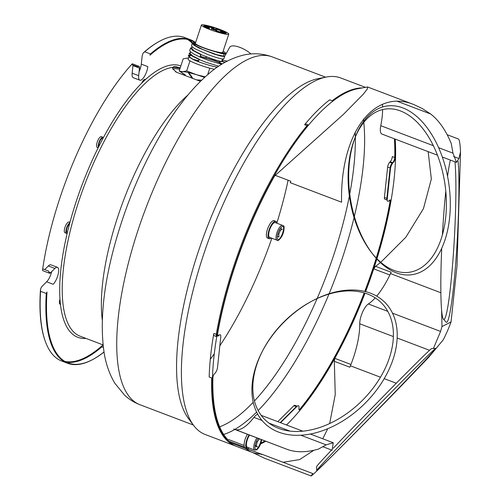 <?xml version="1.0" encoding="UTF-8"?>
<svg xmlns="http://www.w3.org/2000/svg" width="501" height="501" viewBox="0 0 501 501"><rect width="100%" height="100%" fill="white"/><g stroke="black" fill="none" stroke-linecap="round" stroke-linejoin="round"><path stroke-width="0.75" d="M225.2 62.218L222.143 61.598M221.949 61.573L219.438 61.642M220.753 64.416L221.386 64.46M221.999 60.646A16.308 5.906 29.1 0 1 227.241 61.128M201.502 80.298L201.02 80.116A27.442 9.945 -150.9 0 0 198.227 80.517M196.611 79.903L201.02 80.116M200.425 81.35L176.559 72.276L172.732 68.85L172.832 67.353C173.728 66.351 175.569 66.37 178.362 67.403L180.191 67.904M195.409 42.41A173.045 59.857 110.8 0 0 190.486 39.742A173.045 59.857 110.8 0 0 150.444 53.945L149.949 55.235A172.576 59.7 -69.2 0 1 194.745 42.378M205.823 56.632A172.576 59.7 -69.2 0 1 206.356 57.891M139.109 71.618A9.676 3.344 110.8 0 0 141.295 64.128L147.826 66.614A9.676 3.344 -69.2 0 1 144.532 76.227A9.676 3.344 -69.2 0 1 139.817 80.191A9.676 3.344 -69.2 0 1 138.683 75.676L139.485 68.08L132.959 65.6A3.72 1.29 110.8 0 0 132.99 65.055M139.053 66.345L132.521 63.865A3.72 1.29 110.8 0 0 132.233 63.846L131.794 64.604L137.506 66.771L138.758 66.332A3.72 1.29 -69.2 0 1 139.053 66.345A3.72 1.29 -69.2 0 1 139.485 68.08M48.797 272.162L50.476 272.801A3.72 1.29 -69.2 0 1 49.474 273.233A3.72 1.29 -69.2 0 1 49.067 272.613L48.66 271.097L42.948 268.924L42.535 270.127A3.72 1.29 110.8 0 0 42.948 270.753L49.474 273.233M50.476 272.801L54.859 268.448A9.676 3.344 -69.2 0 1 57.458 267.321A9.676 3.344 -69.2 0 1 58.085 274.604A9.676 3.344 -69.2 0 1 53.181 284.28L46.656 281.8A9.676 3.344 110.8 0 0 51.678 271.605M104.039 352.065A172.576 59.7 -69.2 0 1 92.954 359.411A172.576 59.7 -69.2 0 1 47.006 291.983L46.28 293.498A173.045 59.857 110.8 0 0 67.491 363.231A173.045 59.857 110.8 0 0 92.447 359.68L92.954 359.411M64.905 361.434A172.576 59.7 110.8 0 0 102.317 345.565A3.72 1.29 110.8 0 0 102.736 344.788M46.656 281.8L42.266 286.146A3.72 1.29 110.8 0 0 40.481 289.503A172.576 59.7 110.8 0 0 45.284 341.287L45.485 341.826A173.045 59.857 -69.2 0 1 40.568 291.325L46.28 293.498M57.458 267.321L50.933 264.841A9.676 3.344 110.8 0 0 48.334 265.968L44.683 269.582M132.233 63.846A172.576 59.7 110.8 0 0 42.535 270.127M132.959 65.6L132.151 73.196A9.676 3.344 110.8 0 0 133.285 77.705L139.817 80.191M141.295 64.128L142.102 56.538A3.72 1.29 110.8 0 1 143.424 52.755A172.576 59.7 110.8 0 1 159.312 41.395L159.813 41.12A173.045 59.857 -69.2 0 1 184.775 37.569L190.486 39.742M192.184 43.161A172.576 59.7 110.8 0 0 187.361 39.366M59.957 299.178A5.768 1.998 110.8 0 0 59.606 300.537A5.768 1.998 110.8 0 0 60.12 304.264L60.421 304.376M69.952 222.325L69.119 222.006A5.768 1.998 110.8 0 0 65.825 225.256A5.768 1.998 110.8 0 0 65.017 232.79L66.652 233.41A5.768 1.998 -69.2 0 1 67.46 225.876A5.768 1.998 -69.2 0 1 69.821 222.801M98.359 147.388A5.768 1.998 -69.2 0 1 98.929 142.478A5.768 1.998 -69.2 0 1 101.665 137.8A5.768 1.998 -69.2 0 1 103.024 137.305L101.39 136.679A5.768 1.998 110.8 0 0 100.031 137.18A5.768 1.998 110.8 0 0 96.969 142.935A5.768 1.998 110.8 0 0 97.294 147.463L98.158 147.795M145.584 79.502L145.209 79.365A5.768 1.998 110.8 0 0 141.589 83.323M67.14 233.428A5.768 1.998 -69.2 0 1 66.652 233.41M67.384 232.414L67.071 232.295A4.572 1.584 -69.2 0 1 67.716 226.32A4.572 1.584 -69.2 0 1 69.526 223.922M103.024 137.305A5.768 1.998 -69.2 0 1 103.4 137.618M98.879 146.348A4.572 1.584 -69.2 0 1 99.373 142.459A4.572 1.584 -69.2 0 1 101.521 138.808A4.572 1.584 -69.2 0 1 102.599 138.42L102.912 138.539M150.444 53.945L144.733 51.772A173.045 59.857 -69.2 0 1 159.813 41.12M189.015 39.767A173.045 59.857 -69.2 0 1 192.597 42.71M200.494 55.304A173.045 59.857 -69.2 0 1 200.951 56.481M206.374 57.897A173.045 59.857 110.8 0 0 205.861 56.644M144.733 51.772L143.424 52.755M103.381 347.45L101.822 346.861L102.317 345.565M92.704 359.549A173.045 59.857 110.8 0 0 104.02 351.952M101.822 346.861A173.045 59.857 -69.2 0 1 66.401 362.242M67.491 363.231L61.78 361.064A173.045 59.857 -69.2 0 1 45.485 341.826M40.481 289.503L40.568 291.325M176.145 72.075L176.559 72.276A27.442 3.269 -161.7 0 1 175.431 71.624M172.601 67.735L172.832 67.353A143.273 49.561 -69.2 0 0 83.561 187.687A143.273 49.561 -69.2 0 0 74.355 332.608A143.273 49.561 -69.2 0 0 80.11 336.184L103.087 344.92M365.141 87.243L340.78 77.974A190.718 65.975 110.8 0 0 326.101 77.073L317.74 78.751A186.065 64.366 110.8 0 0 215.186 207.552A186.065 64.366 110.8 0 0 188.514 418.623L193.643 425.437A190.718 65.975 110.8 0 0 205.216 434.511L235.401 445.99A190.718 65.975 110.8 0 0 235.814 446.14M219.651 426.796A186.065 64.366 110.8 0 0 253.218 402.265M254.439 400.963A186.065 64.366 110.8 0 0 316.676 299.567A186.065 64.366 110.8 0 0 317.102 298.577M317.146 298.483A186.065 64.366 110.8 0 0 349.366 195.972M349.748 193.975A186.065 64.366 110.8 0 0 355.309 137.149M372.869 254.251L371.504 252.498A82.477 48.146 81.5 0 1 354.52 139.128L355.315 137.049A85.264 49.774 -98.5 0 1 368.517 115.718A85.264 49.774 -98.5 0 1 439.784 150.406A85.264 49.774 -98.5 0 1 430.465 264.979A85.264 49.774 -98.5 0 1 372.869 254.251A85.264 49.774 -98.5 0 1 355.315 137.049A186.065 64.366 110.8 0 0 355.153 132.082M326.101 77.073A190.718 65.975 110.8 0 0 220.985 209.086A190.718 65.975 110.8 0 0 193.643 425.437M223.665 434.448A190.718 65.975 110.8 0 0 234.787 429.451M234.875 429.401A190.718 65.975 110.8 0 0 256.612 412.098M258.153 410.544A190.718 65.975 110.8 0 0 325.011 303.399A190.718 65.975 110.8 0 0 328.95 294.106M329.094 293.761A190.718 65.975 110.8 0 0 354.069 217.553M354.339 216.419A190.718 65.975 110.8 0 0 363.77 122.432M363.657 121.386A190.718 65.975 110.8 0 0 363.382 119.138M299.216 409.931A3.72 1.29 110.8 0 0 299.335 409.787A190.718 65.975 110.8 0 0 355.196 314.878A190.718 65.975 110.8 0 0 364.196 292.885M364.753 291.425A190.718 65.975 110.8 0 0 376.188 258.234M376.257 258.021A190.718 65.975 110.8 0 0 390.122 200.982A3.72 1.29 110.8 0 0 390.216 199.98M308.528 125.156A3.72 1.29 110.8 0 0 308.284 124.949A3.72 1.29 110.8 0 0 307.038 125.657A190.718 65.975 110.8 0 0 216.244 334.461A3.72 1.29 110.8 0 0 216.62 336.634L214.171 335.708A3.72 1.29 -69.2 0 1 213.795 333.528A190.718 65.975 -69.2 0 0 209.18 377.002L211.629 377.929A190.718 65.975 110.8 0 0 235.401 445.99M263.42 441.801A190.718 65.975 110.8 0 0 264.973 440.93M308.284 124.949L305.835 124.016A3.72 1.29 -69.2 0 0 304.589 124.724A190.718 65.975 -69.2 0 1 329.702 99.831L332.144 100.764A190.718 65.975 110.8 0 1 361.741 87.925M394.694 138.915A189.791 65.65 -69.2 0 1 395.107 158.36A2.793 0.964 -69.2 0 1 393.529 162.255L393.072 162.712A4.653 1.609 110.8 0 0 390.467 168.693L387.235 199.141A4.653 1.609 110.8 0 0 387.342 200.795L386.947 199.717A3.72 1.29 -69.2 0 1 386.86 198.396L390.091 167.948A3.72 1.29 -69.2 0 1 392.177 163.163L392.634 162.706A3.72 1.29 110.8 0 0 394.738 157.514A190.718 65.975 110.8 0 0 394.387 138.796M387.342 200.795A4.653 1.609 110.8 0 0 389.026 200.769L389.49 200.312A2.793 0.964 -69.2 0 1 390.498 200.3A2.793 0.964 -69.2 0 1 390.517 201.621A189.791 65.65 -69.2 0 1 376.689 258.466M376.614 258.704A189.791 65.65 -69.2 0 1 365.298 291.557M364.728 293.041A189.791 65.65 -69.2 0 1 300.168 409.405A2.793 0.964 -69.2 0 1 299.636 409.881A2.793 0.964 -69.2 0 1 298.909 408.634L298.991 407.845A4.653 1.609 110.8 0 0 297.776 405.772A4.653 1.609 110.8 0 0 297.199 406.217L280.547 422.719M280.228 422.593L296.298 406.668A3.72 1.29 -69.2 0 1 296.761 406.311L297.776 405.772M265.01 440.943A189.791 65.65 -69.2 0 1 263.927 441.538A189.791 65.65 -69.2 0 1 260.965 443.016M246.887 446.905A189.791 65.65 -69.2 0 1 245.922 446.948M244.1 445.439L229.145 439.753A3.72 1.29 110.8 0 0 228.268 440.078A189.791 65.65 -69.2 0 1 212.894 377.704A2.793 0.964 -69.2 0 1 214.478 373.809L214.935 373.351A4.653 1.609 110.8 0 0 217.534 367.371L220.766 336.923A4.653 1.609 110.8 0 0 219.551 334.85A4.653 1.609 110.8 0 0 218.975 335.294L218.517 335.751A2.793 0.964 -69.2 0 1 218.167 336.021A2.793 0.964 -69.2 0 1 217.484 334.443A189.791 65.65 -69.2 0 1 274.586 175.957M217.753 336.071L218.079 335.745A3.72 1.29 -69.2 0 1 218.536 335.388L219.551 334.85M395.107 158.36L394.738 157.514L392.296 156.581A3.72 1.29 -69.2 0 1 390.185 161.779L389.728 162.23A3.72 1.29 110.8 0 0 387.642 167.021L384.411 197.463A3.72 1.29 110.8 0 0 384.849 199.198L387.066 200.043M297.068 406.148L294.851 405.303A3.72 1.29 110.8 0 0 293.849 405.735L277.786 421.667M216.808 334.455L216.626 334.386A3.72 1.29 110.8 0 0 216.257 334.386M306.174 126.703A3.72 1.29 110.8 0 0 306.28 127.88M250.995 53.958A14.423 5.223 -150.9 0 0 231.356 46.111A14.423 5.223 -150.9 0 0 229.708 47.257L224.592 56.469M205.216 76.822L196.536 74.743L186.679 70.929L182.683 71.687L179.17 70.992L185.27 74.837A18.606 2.217 -161.7 0 1 183.015 73.616A18.606 2.217 -161.7 0 1 182.683 71.687A18.606 2.217 -161.7 0 1 196.536 74.743A18.606 2.217 -161.7 0 1 204.54 77.436M187.174 58.097L188.464 58.185A18.606 2.217 18.3 0 0 188.125 58.141A18.606 2.217 18.3 0 0 187.174 58.097L183.178 58.855L179.17 70.992M190.011 60.853L186.679 70.929M198.69 60.765A16.308 1.941 18.3 0 0 193.399 59.444M188.908 56.838L188.132 59.187A16.308 1.941 18.3 0 0 197.914 64.347A16.308 1.941 18.3 0 0 214.359 69.27M191.676 55.267L189.215 55.912L189.985 57.252L192.872 59.199A16.308 1.941 18.3 0 0 198.434 61.535M220.991 63.677L218.668 62.293L213.232 60.252L200.081 56.538M221.868 61.034L222.519 59.068M199.072 53.501L197.964 53.288M190.086 53.281L192.428 55.774L199.548 59.412M193.311 50.319L192.553 50.332M199.949 56.939L200.312 57.101M191.075 54.803L188.326 55.185L188.952 56.87L193.267 59.594A17.485 2.079 18.3 0 0 198.383 61.679A17.485 2.079 18.3 0 0 217.259 67.184M193.267 59.594L192.872 59.199M218.661 66.226L205.924 62.237L199.104 59.5L198.383 61.679M221.981 60.696L222.839 61.585L219.926 61.191L213.852 59.469L200.744 54.553L199.924 57.02L208.353 60.345L220.665 63.978L222.118 63.834L219.657 62.443L213.839 60.226L200.162 56.294M199.104 59.494L192.027 55.98L189.059 53.607L190.393 52.354M192.209 43.099L191.532 46.211L194.563 48.603L208.516 54.866L216.088 57.433L221.617 58.905L223.778 59.018L224.598 56.544L220.64 56.024L214.127 54.083L198.866 47.99L193.774 45.096L192.196 43.117L194.006 42.441M200.738 54.553L192.847 50.526L190.568 48.046L189.754 50.513L190.173 51.522L193.862 54.089L199.924 57.02M190.568 48.046L192.027 47.407M223.615 55.749L224.592 56.544M195.653 42.435A16.308 1.941 18.3 0 0 193.58 42.704A16.308 1.941 18.3 0 0 203.362 47.864A16.308 1.941 18.3 0 0 215.9 51.872L217.935 52.555A17.485 2.079 18.3 0 0 225.669 53.306A17.485 2.079 18.3 0 0 223.127 51.221M217.935 52.555L222.457 53.789L225.419 54.058M225.018 53.62L222.682 52.442M198.095 45.334L196.981 45.165M194.344 44.908L193.511 44.896M193.367 43.355L195.697 45.879L202.817 49.518L216.726 54.684L223.502 56.087L224.154 54.121M191.726 48.315L194.056 50.826L201.183 54.465M215.9 51.872L218.712 52.737M224.216 53.645L222.35 52.58M198.371 45.697L197.983 45.641M194.945 45.372L194.188 45.384M195.553 42.735L193.668 43.042M209.819 68.192L207.696 74.63M228.782 34.099L222.757 52.342A14.423 1.716 -161.7 0 1 204.02 47.858A14.423 1.716 -161.7 0 1 195.371 43.293L201.396 25.05A14.423 1.716 -161.7 0 1 220.133 29.534A14.423 1.716 -161.7 0 1 228.782 34.099A14.423 1.716 -161.7 0 1 210.051 29.615A14.423 1.716 -161.7 0 1 201.396 25.05M217.584 31.143A2.887 0.344 -161.7 0 1 221.411 32.734A2.887 0.344 -161.7 0 1 218.568 32.158A2.887 0.344 -161.7 0 1 215.937 30.924A2.887 0.344 -161.7 0 1 217.584 31.143M220.928 31.776A2.887 0.344 -161.7 0 1 224.041 32.571A2.887 0.344 -161.7 0 1 226.214 33.642A2.887 0.344 -161.7 0 1 223.371 33.066A2.887 0.344 -161.7 0 1 220.734 31.832A2.887 0.344 -161.7 0 1 220.928 31.776M220.853 31.118A2.887 0.344 -161.7 0 1 220.628 30.887A2.887 0.344 -161.7 0 1 223.471 31.469A2.887 0.344 -161.7 0 1 226.101 32.697A2.887 0.344 -161.7 0 1 223.866 32.315A2.887 0.344 -161.7 0 1 220.853 31.118M212.599 28.006A2.887 0.344 -161.7 0 1 208.767 26.415A2.887 0.344 -161.7 0 1 211.616 26.991A2.887 0.344 -161.7 0 1 214.246 28.225A2.887 0.344 -161.7 0 1 212.599 28.006M209.255 27.373A2.887 0.344 -161.7 0 1 206.143 26.578A2.887 0.344 -161.7 0 1 203.97 25.507A2.887 0.344 -161.7 0 1 206.813 26.083A2.887 0.344 -161.7 0 1 209.443 27.317A2.887 0.344 -161.7 0 1 209.255 27.373M209.33 28.031A2.887 0.344 -161.7 0 1 209.556 28.263A2.887 0.344 -161.7 0 1 206.706 27.68A2.887 0.344 -161.7 0 1 204.076 26.453A2.887 0.344 -161.7 0 1 206.312 26.835A2.887 0.344 -161.7 0 1 209.33 28.031M213.169 29.59A2.887 0.344 -161.7 0 1 211.441 28.676A2.887 0.344 -161.7 0 1 214.29 29.258A2.887 0.344 -161.7 0 1 216.92 30.486A2.887 0.344 -161.7 0 1 213.169 29.59M217.403 29.553A2.887 0.344 -161.7 0 1 215.668 28.645A2.887 0.344 -161.7 0 1 218.517 29.221A2.887 0.344 -161.7 0 1 221.148 30.455A2.887 0.344 -161.7 0 1 217.403 29.553M228.268 440.078A3.72 1.29 110.8 0 0 227.692 440.723L244.012 446.93A3.72 1.29 -69.2 0 1 244.269 446.604A9.306 3.219 -69.2 0 1 247.413 434.254M367.559 86.967L413.895 104.584C373.721 88.007 340.01 133.523 341.594 202.21L290.223 182.677A123.734 42.804 110.8 0 1 290.793 181.256L275.268 175.35L343.567 114.253L363.194 94.288L367.346 88.99L367.559 86.967L357.1 88.859A190.718 65.975 110.8 0 0 273.202 177.73A190.718 65.975 110.8 0 0 234.293 267.208A190.718 65.975 110.8 0 0 217.697 423.514A190.718 65.975 110.8 0 0 227.692 440.723M365.611 291.638A190.718 65.975 110.8 0 0 373.708 268.855A190.718 65.975 110.8 0 0 376.871 258.986M376.946 258.735A190.718 65.975 110.8 0 0 395.201 139.109M286.503 424.98A190.718 65.975 110.8 0 0 334.806 358.334A190.718 65.975 110.8 0 0 365.035 293.135M246.11 447.806A190.718 65.975 110.8 0 0 246.605 447.781M260.639 443.924A190.718 65.975 110.8 0 0 265.787 441.243M229.445 442.308A190.718 65.975 110.8 0 0 236.221 446.297L252.535 452.503A190.718 65.975 -69.2 0 1 245.759 448.514L229.445 442.308A3.72 1.29 110.8 0 0 229.583 441.444M428.142 151.634L431.348 178.97L423.464 208.616L405.81 237.28L380.766 262.305M380.428 262.58L375.612 266.332L391.143 272.237A123.734 42.804 110.8 0 1 390.511 273.596L440.849 292.741M389.847 274.993L373.708 268.855L375.612 266.332M275.268 175.35L273.202 177.73M380.459 377.222L350.418 365.799A123.734 42.804 110.8 0 1 349.848 367.214L334.317 361.315L335.244 394.544L329.652 423.558M327.742 428.712L322.769 438.77M313.814 450.305L299.667 459.561L283.078 462.279M433.44 348.445L440.573 331.437L441.976 326.577L451.063 321.892A59.093 20.441 110.8 0 1 443.285 339.778L428.518 357.52L401.789 385.332C353.499 435.056 311.202 477.303 311.071 475.95L264.735 458.334L252.56 452.516M334.317 361.315L334.806 358.334L350.944 364.471M247.331 447.274A9.306 3.219 -69.2 0 1 246.191 447.963M245.828 448.195A3.72 1.29 -69.2 0 1 245.759 448.514M311.071 475.95L312.781 473.57L261.409 454.038A123.734 42.804 110.8 0 0 261.779 454.52A9.306 3.219 110.8 0 0 261.24 454.113A9.306 3.219 110.8 0 0 260.839 454.038A190.718 65.975 -69.2 0 1 252.535 452.503M235.633 429.689A52.624 18.205 110.8 0 0 253.938 417.389A13.026 4.503 -69.2 0 1 257.777 414.333M287.186 449.378L233.767 428.981A52.624 18.205 110.8 0 0 234.675 429.407L287.186 449.378C296.085 452.622 306.474 452.535 318.36 449.121L326.164 444.85L333.259 442.765L332.1 450.23L322.932 446.748M248.959 447.894A9.306 3.219 -69.2 0 1 247.369 448.671A9.306 3.219 -69.2 0 1 246.88 448.595A9.306 3.219 -69.2 0 1 249.047 434.874M246.88 448.595L245.252 447.975A9.306 3.219 -69.2 0 1 244.269 446.604M256.913 437.861A7.91 2.737 110.8 0 0 255.372 440.742A7.91 2.737 110.8 0 0 254.402 449.892A7.91 2.737 110.8 0 0 254.721 450.086L247.375 447.293A7.91 2.737 -69.2 0 1 247.062 447.099A7.91 2.737 -69.2 0 1 249.567 435.075M245.74 446.216A3.72 1.29 -69.2 0 1 245.928 447.318M255.078 446.015L257.464 446.923L256.287 445.859L257.176 441.945L259.236 439.089L257.909 438.582M255.166 445.433L256.287 445.859M257.176 441.945L256.305 441.613M252.285 383.027A85.264 57.371 -45 0 1 262.605 350.844A85.264 57.371 -45 0 1 312.73 300.694A85.264 57.371 -45 0 1 396.855 342.277A85.264 57.371 -45 0 1 317.158 432.413A85.264 57.371 -45 0 1 252.285 383.027M451.063 321.892L457.012 265.849L460.519 151.916L458.929 158.548L456.492 162.405L452.992 153.168L451.244 143.505C445.733 130.135 438.851 120.29 430.603 113.971L422.262 108.529L413.895 104.584M428.518 357.52L429.557 355.616M447.199 134.744L458.478 139.034C459.436 139.535 460.118 143.831 460.519 151.916M441.976 326.577L441.613 310.482M454.939 161.823A82.477 6.075 93.1 0 1 450.775 284.236A82.477 6.075 93.1 0 1 443.416 319.124L446.028 322.055A85.264 6.281 -86.9 0 0 453.637 285.983A85.264 6.281 -86.9 0 0 458.121 161.234M350.418 365.799A52.624 18.205 110.8 0 0 359.731 323.778A13.026 4.503 -69.2 0 1 368.348 303.969A52.624 18.205 110.8 0 0 375.205 297.857M376.708 296.122A52.624 18.205 110.8 0 0 390.511 273.596M437.473 155.178L381.931 134.061A13.026 4.503 -69.2 0 1 380.766 125.701A52.624 18.205 110.8 0 0 382.62 109.587M382.582 106.995A52.624 18.205 110.8 0 0 382.395 104.289M332.42 455.678A85.264 1.309 -45.7 0 1 316.701 470.527A85.264 1.309 -45.7 0 1 354.583 429.927A85.264 1.309 -45.7 0 1 420.026 363.288A85.264 1.309 -45.7 0 1 435.707 348.414A85.264 1.309 -45.7 0 1 398.708 388.162A85.264 1.309 -45.7 0 1 332.42 455.678M262.893 350.305A82.477 55.492 135 0 0 289.697 431.073A82.477 55.492 135 0 0 386.428 365.592A82.477 55.492 135 0 0 393.028 341.488A82.477 55.492 135 0 0 312.192 300.982M312.73 300.694L311.66 301.264A82.477 55.492 135 0 0 263.169 349.773L262.605 350.844M435.707 348.414L431.762 348.464A82.477 1.265 134.3 0 0 416.594 362.849A82.477 1.265 134.3 0 0 333.29 448.238M331.593 450.036A82.477 1.265 134.3 0 0 316.651 466.581L316.701 470.527M443.416 319.124A82.477 6.075 93.1 0 1 441.719 248.283M442.396 234.919A82.477 6.075 93.1 0 1 445.802 191.238M447.562 176.314A82.477 6.075 93.1 0 1 450.386 160.088M372.187 253.362A82.477 48.146 81.5 0 0 412.179 271.705A82.477 48.146 81.5 0 0 427.209 262.868A82.477 48.146 81.5 0 0 429.827 139.046A82.477 48.146 81.5 0 0 354.921 138.101M271.248 237.994A9.306 3.219 -69.2 0 1 269.169 238.695L267.534 238.075A9.306 3.219 -69.2 0 1 267.371 229.558A9.306 3.219 -69.2 0 1 268.304 227.078A9.306 3.219 -69.2 0 1 274.147 220.684L275.782 221.304A9.306 3.219 -69.2 0 1 276.871 223.214M274.842 221.323A9.306 3.219 -69.2 0 1 275.237 222.594M269.619 237.374A9.306 3.219 -69.2 0 1 268.48 238.063M269.169 238.695A9.306 3.219 -69.2 0 1 269.006 230.178A9.306 3.219 -69.2 0 1 275.782 221.304M270.321 228.043A7.91 2.737 -69.2 0 1 275.287 222.607L282.627 225.4A7.91 2.737 110.8 0 0 277.66 230.836A7.91 2.737 110.8 0 0 277.009 240.186L269.663 237.393A7.91 2.737 -69.2 0 1 270.321 228.043M277.335 236.403L278.932 237.011L278.769 234.136L280.472 230.228L282.332 229.195L280.36 228.443M277.861 233.792L278.769 234.136M279.477 229.853L280.472 230.228M187.944 95.002A143.273 49.561 110.8 0 0 102.304 320.227M180.842 65.932A145.133 50.206 110.8 0 0 89.817 165.756A145.133 50.206 110.8 0 0 71.987 333.679A145.133 50.206 110.8 0 0 85.965 338.407M178.362 67.403A143.273 49.561 -69.2 0 1 180.228 67.792M188.357 72.545A143.273 49.561 -69.2 0 1 192.772 78.444M48.334 265.968L54.859 268.448M132.151 73.196L138.683 75.676M180.072 68.249A28.375 3.375 18.3 0 0 172.551 67.973M173.045 69.401A27.442 3.269 -161.7 0 1 179.734 69.288M155.348 184.8A186.065 64.366 110.8 0 0 132.489 400.08A186.065 64.366 110.8 0 0 139.961 404.727C134.268 402.522 129.208 399.403 124.78 395.37L114.829 383.252C109.331 373.934 105.73 363.532 104.033 352.04C99.868 322.851 103.15 288.131 113.884 247.882C125.839 203.682 142.979 163.307 165.305 126.766C179.521 103.682 194.545 85.558 210.37 72.382C220.327 63.965 231.211 58.241 243.016 55.21C252.711 52.843 262.449 53.407 272.218 56.882A186.065 64.366 110.8 0 0 155.348 184.8M219.826 345.778A186.065 64.366 110.8 0 0 256.838 276.809A186.065 64.366 110.8 0 0 271.861 238.225M276.846 223.064A186.065 64.366 110.8 0 0 288.106 180.235M293.949 144.282A186.065 64.366 110.8 0 0 294.131 142.553M210.295 359.298A186.065 64.366 110.8 0 0 214.271 353.844M390.517 201.621L389.177 200.625M298.984 409.655L300.168 409.405M217.121 334.449L213.795 333.528M304.589 124.724L307.038 125.657L307.564 126.315M387.235 199.141L386.86 198.396L384.411 197.463M390.467 168.693L390.091 167.948L387.642 167.021M393.072 162.712L392.177 163.163L389.728 162.23M393.529 162.255L392.634 162.706L390.185 161.779M297.199 406.217L296.298 406.668L293.849 405.735M211.629 377.929L212.462 377.779M218.975 335.294L218.079 335.745L217.44 335.507M218.517 335.751L217.835 336.096M332.532 101.409L332.144 100.764M307.476 126.214L306.794 125.951M306.274 126.578L307.088 126.891M256.406 449.56A7.91 2.737 110.8 0 0 261.203 439.496M261.654 439.665A6.976 2.411 -69.2 0 1 259.067 446.998A6.976 2.411 -69.2 0 1 255.585 449.353A6.976 2.411 -69.2 0 1 256.443 441.281A6.976 2.411 -69.2 0 1 258.096 438.312M326.164 444.85L300.844 435.225M290.029 431.11L268.924 423.088M261.992 420.452L253.938 417.389M440.573 331.437L392.496 313.156M387.805 311.371L368.348 303.969M429.526 350.312L397.174 338.012M393.36 336.566L359.731 323.778M396.278 383.234L384.204 378.643M452.992 153.168L438.625 147.701M433.365 145.703L380.766 125.701M458.929 158.548L453.63 156.537M397.45 101.359L430.603 113.971M260.839 454.038L245.803 448.32M260.501 454.031L261.779 454.52M278.688 239.66A7.91 2.737 110.8 0 0 281.975 234.75A7.91 2.737 110.8 0 0 283.535 226.909M282.946 225.6A7.91 2.737 110.8 0 0 282.627 225.4L283.203 225.757C284.731 225.726 284.361 229.107 282.101 235.908C279.445 239.992 277.748 241.419 277.009 240.186M283.397 226.753A6.976 2.411 -69.2 0 1 282.539 234.831A6.976 2.411 -69.2 0 1 277.873 239.453A6.976 2.411 -69.2 0 1 278.731 231.381A6.976 2.411 -69.2 0 1 283.397 226.753M192.221 78.231L188.094 72.482M139.961 404.727L193.323 425.011M272.218 56.882L325.581 77.173M218.843 335.225L217.447 334.693M223.114 59.131L222.287 60.608M183.015 73.616L182.564 73.334M220.565 64.98L220.885 64.009M190.086 53.275L190.543 51.891M225.412 54.064L225.669 53.306M191.72 48.334L192.177 46.944M193.355 43.387L193.58 42.704M215.668 28.645L215.342 29.634M221.148 30.455L221.016 30.843M211.441 28.676L211.015 29.972M216.92 30.486L216.764 30.949M204.076 26.453L203.901 26.979M209.556 28.263L209.211 29.296M203.97 25.507L203.544 26.791M209.443 27.317L209.23 27.968M208.767 26.415L208.648 26.785M214.246 28.225L213.94 29.146M220.628 30.887L220.246 32.045M226.101 32.697L225.888 33.354M220.734 31.832L220.615 32.208M226.214 33.642L226.026 34.218M218.818 52.762L218.975 52.286M215.937 30.924L215.718 31.582M221.411 32.734L221.26 33.191M254.721 450.086L256.493 449.898L257.758 448.883L259.812 445.809L261.735 439.696M333.259 442.759L310.313 434.035M302.811 431.186L261.209 415.367M456.492 162.412L442.314 157.02M245.816 448.245L261.24 454.113"/></g></svg>
